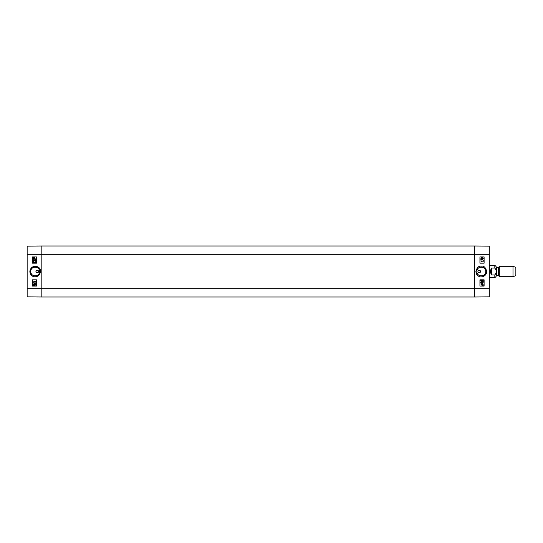 <?xml version="1.0" encoding="UTF-8"?>
<svg xmlns="http://www.w3.org/2000/svg" width="543" height="543" viewBox="0 0 543 543"><rect width="100%" height="100%" fill="white"/><g stroke="black" fill="none" stroke-linecap="round" stroke-linejoin="round"><path stroke-width="0.81" d="M37.25 270.197C38.926 271.066 38.926 271.934 37.25 272.803C35.566 271.934 35.566 271.066 37.25 270.197A1.303 1.303 0 0 1 38.377 272.152A1.303 1.303 0 0 1 36.123 272.152A1.303 1.303 0 0 1 37.25 270.197M33.211 263.077L33.211 261.359L35.112 262.744L35.56 262.255L35.071 261.421L35.824 262.262L35.105 263.077L33.517 261.807L33.211 263.077M33.218 261.359L35.112 262.744M35.105 263.077L35.831 262.262L35.071 261.421M33.523 261.807L33.523 263.077M33.904 259.384L33.435 260.212L33.978 260.749L34.447 260.016L35.159 260.633L35.56 260.206L35.152 259.411L35.824 260.199L35.152 260.959L34.623 260.599L33.985 261.088L33.171 260.212L33.904 259.384L33.435 260.212L33.978 260.749M34.447 260.016L35.159 260.633M35.152 259.411L35.831 260.199L35.152 260.959M34.623 260.599L33.985 261.088M33.551 257.789L33.395 258.21L33.551 257.789L34.609 258.739L33.395 258.21L34.148 258.848M34.745 258.638L33.68 257.681L34.745 258.631L34.908 258.217L33.68 257.681L34.148 257.572M34.148 257.314L35.125 258.217L35.051 259.133L34.148 259.106L33.184 258.217L33.245 257.301L34.148 257.314L35.119 258.217L35.051 259.133M34.8 258.909L34.148 259.106M34.99 284.362L34.569 284.783L34.983 284.362L35.383 284.783L34.969 285.204L34.569 284.783L34.969 285.204M33.788 284.254L33.252 284.783L33.781 284.254L34.304 284.776L33.768 285.313L33.252 284.783L33.775 285.313M34.976 284.03L35.641 284.776L34.962 285.53L34.44 285.15L33.775 285.638L32.987 284.783L33.781 283.928L34.44 284.423L34.976 284.03L35.648 284.776L34.969 285.53M34.447 285.15L33.781 285.638M34.447 284.423L33.781 283.928M32.994 282.767L35.682 283.779M33.028 281.783L35.064 281.783L34.684 281.145L35.641 282.102L33.028 282.102L35.064 281.783M34.996 281.145L35.648 282.102M36.517 256.927L32.363 256.927L32.363 263.172L36.517 263.172L32.356 263.172L32.356 256.927L36.517 256.927L36.517 263.172M36.517 279.828L32.363 279.828L32.363 286.073L36.517 286.073L32.356 286.073L32.356 279.828L36.517 279.828L36.517 286.073M39.625 271.5C39.89 277.249 30.428 277.242 30.713 271.5C30.435 265.751 39.89 265.758 39.625 271.5M29.865 271.5C30.306 278.315 39.272 278.837 40.453 271.717C41.601 266.002 31.005 263.253 29.865 271.5M30.707 271.5A4.459 4.459 0 0 1 37.392 267.638A4.459 4.459 0 0 1 37.392 275.362A4.459 4.459 0 0 1 30.707 271.5M27.15 254.328L27.15 296.872L41.825 297.001L41.825 245.999L27.15 246.128L27.15 254.328L41.825 254.328L41.825 245.999L474.63 245.999L474.63 297.001L489.304 296.872L489.304 246.128L474.63 245.999L474.63 254.328L489.304 254.328M483.243 279.923L483.243 281.641L481.349 280.256L480.894 280.745L481.383 281.579L480.63 280.738L481.356 279.923L482.937 281.193L483.243 279.923M483.243 281.641L481.342 280.256M481.383 281.579L480.63 280.738L481.356 279.923M482.931 281.193L482.931 279.923M482.551 283.616L483.026 282.788L482.483 282.251L482.014 282.984L481.302 282.367L480.894 282.794L481.308 283.589L480.63 282.801L481.308 282.041L481.831 282.401L482.476 281.912L483.29 282.788L482.557 283.616L483.019 282.788L482.476 282.251M482.008 282.984L481.295 282.367M481.302 283.589L480.63 282.801L481.302 282.041M481.831 282.401L482.476 281.912M482.903 285.211L483.06 284.79L482.91 285.211L481.845 284.26L483.066 284.79L482.313 284.152M481.716 284.362L482.781 285.319L481.709 284.369L482.299 285.428M482.306 285.686L481.336 284.783L481.41 283.867L482.306 283.894L483.277 284.783L483.216 285.699L482.313 285.686L481.336 284.783L481.403 283.867M481.655 284.091L482.306 283.894M481.471 258.638L481.885 258.217L481.471 258.638L481.078 258.217L481.492 257.796L481.892 258.217L481.485 257.796M482.673 258.746L483.202 258.217L482.673 258.746L482.15 258.224L482.686 257.687L483.209 258.217L482.679 257.687M481.478 258.97L480.813 258.224L481.492 257.47L482.014 257.85L482.679 257.362L483.467 258.217L482.673 259.072L482.014 258.577L481.485 258.97L480.813 258.224L481.492 257.47M482.008 257.85L482.679 257.362M482.666 259.072L482.008 258.577M483.467 260.233L480.779 259.221M483.426 261.217L481.39 261.217L481.465 261.855L480.813 260.898L483.426 261.217M483.419 261.217L481.39 261.217M481.465 261.855L480.813 260.898M479.937 286.073L484.098 286.073L484.098 279.828L479.937 279.828L484.105 279.828L484.105 286.073L479.937 286.073L479.937 279.828M479.937 263.172L484.098 263.172L484.098 256.927L479.937 256.927L484.105 256.927L484.105 263.172L479.937 263.172L479.937 256.927M479.211 272.803L479.211 272.803A1.303 1.303 0 0 1 478.084 270.848A1.303 1.303 0 0 1 480.338 270.848A1.303 1.303 0 0 1 479.211 272.803L479.211 272.803M476.835 271.5C476.564 265.751 486.026 265.744 485.741 271.5C486.019 277.242 476.571 277.256 476.835 271.5M486.698 271.5C485.754 267.563 483.983 265.765 481.383 266.097C478.763 265.826 476.93 267.577 475.899 271.344C476.089 273.944 477.121 275.627 478.98 276.387C480.901 277.914 486.684 276.394 486.698 271.5M485.306 273.434A4.459 4.459 0 0 1 479.666 275.647A4.459 4.459 0 0 1 477.032 270.183A4.459 4.459 0 0 1 482.286 267.156M484.56 268.466A4.459 4.459 0 0 1 485.306 269.566M27.15 288.672L474.63 288.672L474.63 297.001L41.825 297.001L41.825 254.328L474.63 254.328L474.63 288.672L489.304 288.672M491.598 274.955C490.22 272.654 490.22 270.346 491.598 268.045L494.822 268.045C496.655 270.346 496.655 272.654 494.822 274.955L491.598 274.955L491.598 268.045M494.822 274.955L494.822 277.744L496.071 276.496L496.071 266.504L494.822 265.255L489.304 265.255M512.992 276.706L515.85 275.661L515.85 267.339L512.992 266.294L499.309 266.294L499.309 276.706L512.992 276.706L512.992 266.294M496.071 271.5L496.071 276.027L496.492 275.613L496.492 267.387L496.071 266.973L496.071 271.5M494.822 268.045L494.822 265.255M498.793 267.183L498.433 267.387L498.433 275.613L498.793 275.817L498.793 267.183L499.309 266.294M494.822 277.744L489.304 277.744M498.793 275.817L499.309 276.706M498.433 267.387L496.492 267.387M498.433 275.613L496.492 275.613"/></g></svg>
